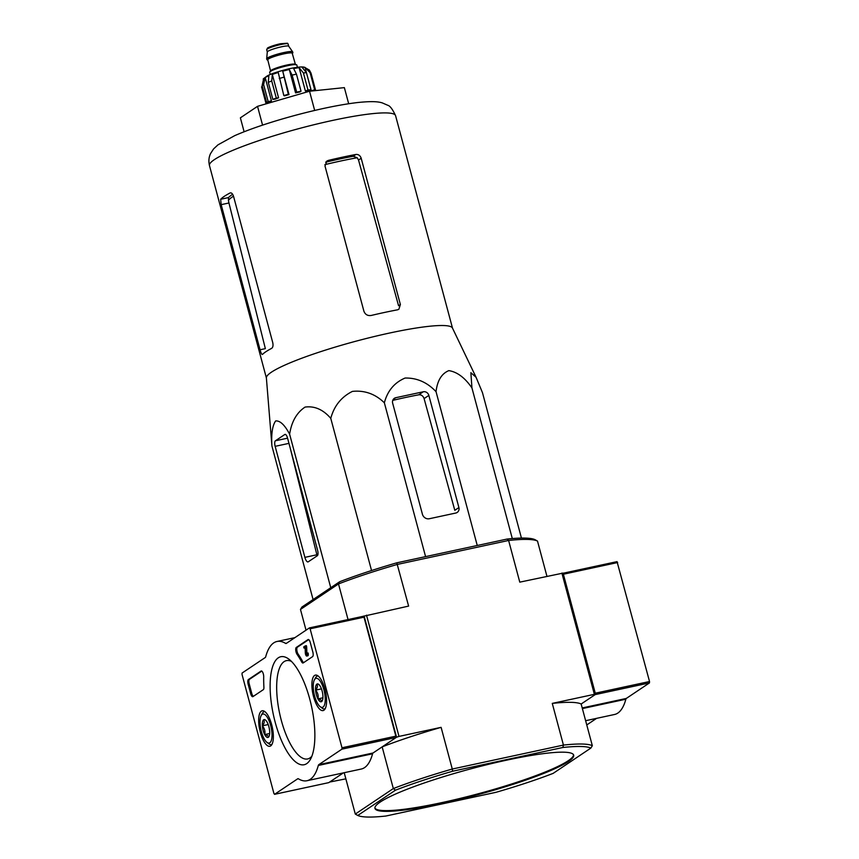 <?xml version="1.0" encoding="UTF-8"?>
<svg xmlns="http://www.w3.org/2000/svg" width="859" height="859" viewBox="0 0 859 859"><rect width="100%" height="100%" fill="white"/><g stroke="black" fill="none" stroke-linecap="round" stroke-linejoin="round"><path stroke-width="1.29" d="M521.445 538.088L482.468 392.649L476.058 377.273L470.861 372.677L471.945 387.946C464.912 377.724 457.213 371.947 448.849 370.626C441.623 373.579 437.349 380.591 436.039 391.661C427.224 382.33 416.905 377.788 405.072 378.046C394.41 382.588 387.516 390.845 384.36 402.796C375.276 393.948 364.635 390.147 352.426 391.393C341.345 396.922 334.13 405.91 330.769 418.354C323.134 409.539 314.555 405.792 305.052 407.091C296.688 412.674 291.545 421.715 289.623 434.192C284.737 424.937 280.077 420.523 275.642 420.931C272.378 425.634 271.143 434.01 271.938 446.046L266.376 377.863A96.348 12.541 -15 0 1 315.264 353.446A96.348 12.541 -15 0 1 411.407 328.804A96.348 12.541 -15 0 1 452.446 328.009L475.94 377.015M324.852 164.649A87.994 11.457 -15 0 1 357.247 157.745L358.525 160.042L398.565 305.729L400.38 304.516L361.188 158.249C360.2 155.522 358.439 154.255 355.894 154.459A96.348 12.541 165 0 0 328.396 160.386L326.892 161.041L325.003 166.045L363.894 311.173C365.193 314.544 367.62 315.972 371.174 315.468A96.348 12.541 -15 0 1 397.524 309.82L398.866 309.272L400.38 304.516M357.247 157.745L353.199 156.274A87.833 11.435 165 0 0 325.701 162.19L328.396 160.386M232.66 194.284A87.833 11.435 165 0 0 228.537 197.581L228.43 200.437A87.994 11.457 -15 0 1 233.508 196.174M221.182 204.657L260.062 349.785C260.996 353.189 261.802 354.746 262.478 354.423A96.348 12.541 -15 0 1 271.68 348.335C272.958 347.38 273.323 345.479 272.743 342.623L233.551 196.357C232.639 193.662 231.468 192.534 230.051 192.974A96.348 12.541 165 0 0 220.645 199.277L221.182 204.657L228.956 202.982L228.43 200.437M260.062 349.785L265.356 348.636L228.956 202.982M314.673 110.446L309.53 91.237L344.362 87.629L348.679 103.735M309.53 91.237L257.528 106.333L240.38 117.833L244.106 131.749M257.528 106.333L262.564 125.124M271.938 446.046L313.084 599.571M317.583 550.189L287.529 438.036A4.746 1.675 -102.2 0 0 285.038 434.386A4.746 1.675 -102.2 0 0 284.823 434.482L275.417 440.785A4.746 1.675 -102.2 0 0 275.148 446.336L304.891 557.362A5.938 2.094 -102.2 0 0 308.005 561.915A5.938 2.094 -102.2 0 0 308.274 561.797L317.315 555.741A4.746 1.675 -102.2 0 0 317.583 550.189M289.623 434.192L330.758 587.717M330.769 418.354L371.55 570.537M384.36 402.796L425.581 556.621M436.039 391.661L477.25 545.486M471.945 387.946L512.308 538.582M392.66 403.193L422.413 514.219A5.938 5.498 56.2 0 0 429.36 518.729L455.775 513.038A4.746 4.402 56.2 0 0 458.899 507.562L428.845 395.398A4.746 4.402 56.2 0 0 423.283 391.779L395.784 397.706A4.746 4.402 56.2 0 0 392.66 403.193M374.889 808.008A102.876 13.39 165 0 0 477.583 793.952A102.876 13.39 165 0 0 573.544 754.782M380.247 802.038A102.876 13.39 165 0 0 374.953 808.394A102.876 13.39 165 0 0 477.787 794.704A102.876 13.39 165 0 0 573.683 755.147A102.876 13.39 165 0 0 506.509 760.194A102.876 13.39 165 0 0 380.247 802.038M355.293 814.064L393.325 788.562L382.158 746.879A124.63 16.224 165 0 1 441.107 727.348L452.274 769.03A124.63 16.224 -15 0 0 393.325 788.562L395.484 790.173A122.654 15.967 -15 0 1 452.629 771.232L452.274 769.03L563.44 745.075A124.63 16.224 -15 0 1 592.334 745.698L590.863 748.082L553.153 773.368A122.654 15.967 -15 0 1 496.008 792.309L385.788 816.05A122.654 15.967 -15 0 1 357.773 815.459L355.293 814.064L344.212 772.713M592.334 745.698L581.156 704.015L595.566 694.351L594.374 694.33L552.273 703.392L563.44 745.075L562.849 747.491A122.654 15.967 -15 0 1 590.863 748.082M395.484 790.173L357.773 815.459M452.629 771.232L562.849 747.491M595.566 694.351L563.074 573.093L519.781 582.144L508.614 540.461L507.014 539.076A122.654 15.967 165 0 1 535.017 539.677L537.498 541.073A124.63 16.224 165 0 0 508.614 540.461L397.438 564.406A124.63 16.224 165 0 0 338.5 583.937L339.638 581.758A122.654 15.967 165 0 1 396.794 562.828L408.616 606.089L363.733 616.193L396.192 737.462L373.031 752.999L318.753 764.693A3.951 1.396 77.8 0 0 318.313 765.455A71.222 25.179 77.8 0 1 307.007 780.724A71.222 25.179 77.8 0 1 298.406 778.802A3.951 1.396 77.8 0 0 297.923 778.694A3.951 1.396 77.8 0 0 297.751 778.769L274.579 794.307L273.903 793.415L242.023 674.433L242.088 673.048L265.259 657.522A3.951 1.396 77.8 0 0 265.699 656.748A71.222 25.179 77.8 0 1 277.006 641.48A71.222 25.179 77.8 0 1 285.607 643.402A3.951 1.396 77.8 0 0 286.079 643.509A3.951 1.396 77.8 0 0 286.262 643.434L309.433 627.897L310.11 628.788L341.989 747.77L341.925 749.155L318.753 764.693M339.638 581.758L301.928 607.045L300.467 609.439L338.5 583.937L348.045 619.575M537.498 541.073L546.936 576.292M594.374 694.33L561.883 573.071M563.117 573.254L617.03 561.636L649.533 681.52L649.468 682.916L595.201 694.598L581.156 704.015A124.63 16.224 165 0 0 552.273 703.392M441.107 727.348L398.995 736.41L396.568 737.215L382.158 746.879M398.995 736.41L366.503 615.162M396.568 737.215L364.076 615.957M328.739 782.646L343.353 772.896L329.716 782.034L345.855 778.845M300.467 609.439L306.029 630.184M396.794 562.828L507.014 539.076M304.891 557.362L316.885 554.774L290.202 448.022M423.283 391.779L418.795 394.796C421.318 394.592 423.09 395.859 424.088 398.587L454.798 510.31L458.899 507.562M418.795 394.796A92.321 12.015 165 0 0 392.767 400.369M309.788 699.183A55.255 19.532 -102.2 0 0 288.946 659.207A55.255 19.532 -102.2 0 0 273.409 714.881A55.255 19.532 -102.2 0 0 310.486 759.227A55.255 19.532 -102.2 0 0 309.788 699.183M323.897 710.232A18.146 6.41 -102.2 0 0 325.239 690.314A18.146 6.41 -102.2 0 0 315.457 675.099A18.146 6.41 -102.2 0 0 312.966 694.201A18.146 6.41 -102.2 0 0 323.102 710.576A18.146 6.41 -102.2 0 0 323.897 710.232M270.66 745.913A18.146 6.41 -102.2 0 0 272.013 726.005A18.146 6.41 -102.2 0 0 262.231 710.78A18.146 6.41 -102.2 0 0 259.74 729.882A18.146 6.41 -102.2 0 0 269.876 746.267A18.146 6.41 -102.2 0 0 270.66 745.913M303.184 662.933A3.951 1.396 77.8 0 1 303.002 663.008A3.951 1.396 77.8 0 1 301.659 661.859A71.222 25.179 77.8 0 0 297.064 654.354A3.951 1.396 77.8 0 1 295.764 650.424A3.951 1.396 77.8 0 1 296.301 647.439L308.027 639.568A3.951 1.396 77.8 0 1 308.209 639.493A3.951 1.396 77.8 0 1 310.282 642.532L312.826 652.002A3.951 1.396 77.8 0 1 312.601 656.62L303.184 662.933M252.933 696.628A3.951 1.396 77.8 0 1 252.75 696.703A3.951 1.396 77.8 0 1 250.678 693.664L248.144 684.194A3.951 1.396 77.8 0 1 248.358 679.576L261.082 671.04A3.951 1.396 77.8 0 1 261.265 670.965A3.951 1.396 77.8 0 1 262.908 672.737A3.951 1.396 77.8 0 1 263.702 676.72A71.222 25.179 77.8 0 0 263.906 687.168A3.951 1.396 77.8 0 1 263.337 689.648L252.933 696.628M309.541 627.875L363.754 616.182L309.487 627.875M307.007 780.724L361.274 769.03A71.222 25.179 77.8 0 0 372.581 753.773A3.951 1.396 77.8 0 1 373.031 752.999M291.448 661.409A50.284 17.771 -102.2 0 0 286.659 660.592A50.284 17.771 -102.2 0 0 279.658 713.539A50.284 17.771 -102.2 0 0 307.833 758.905A50.284 17.771 -102.2 0 0 311.871 756.188M306.899 653.291L305.793 653.398L306.513 654.869L307.007 653.216A2.373 0.838 77.8 0 1 306.77 656.04A2.373 0.838 77.8 0 1 305.321 653.012L305.128 647.332L304 648.083L303.699 646.945L305.278 645.882L305.793 653.398M306.77 656.04L307.855 655.804A2.373 0.838 77.8 0 0 308.091 652.98L307.007 653.216M305.138 647.815L304 648.083M305.579 647.02L306.663 646.784L306.362 645.657L305.278 645.882M308.714 639.611L297.386 647.203A3.951 1.396 77.8 0 0 296.849 650.188A3.951 1.396 77.8 0 0 298.148 654.129A71.222 25.179 77.8 0 1 302.744 661.623L301.659 661.859M303.592 662.665A3.951 1.396 77.8 0 1 302.744 661.623M306.663 646.784L306.878 653.173M253.341 696.348A3.951 1.396 77.8 0 1 251.762 693.428L249.228 683.957A3.951 1.396 77.8 0 1 249.443 679.34L261.77 671.083M269.651 731.245A9.138 3.232 77.8 0 1 268.985 736.55A9.138 3.232 77.8 0 1 268.352 737.28C268.599 736.066 267.385 735.164 264.701 734.563C265.377 731.342 264.604 728.432 262.36 725.812C264.25 723.503 264.679 721.496 263.659 719.778A9.138 3.232 77.8 0 1 265.42 720.003A9.138 3.232 77.8 0 1 267.31 722.494A9.138 3.232 77.8 0 1 269.651 731.245M268.352 737.28A9.138 3.232 77.8 0 1 264.701 734.563A9.138 3.232 77.8 0 1 262.36 725.812A9.138 3.232 77.8 0 1 263.659 719.778M262.199 714.323A14.839 5.24 77.8 0 1 271.487 729.227A14.839 5.24 77.8 0 1 266.966 742.38A14.839 5.24 77.8 0 1 260.878 729.635A14.839 5.24 77.8 0 1 261.179 715.526A14.839 5.24 77.8 0 1 262.199 714.323M261.179 715.526L262.339 713.399A16.815 5.949 77.8 0 1 263.498 712.036A16.815 5.949 77.8 0 1 264.271 711.703A16.815 5.949 77.8 0 1 264.937 711.671M271.97 744.345A16.815 5.949 77.8 0 1 271.358 744.581A16.815 5.949 77.8 0 1 268.899 743.84L266.966 742.38M268.212 724.556L262.36 725.812M269.683 733.5L264.701 734.563M322.887 695.565A9.138 3.232 77.8 0 1 322.211 700.858A9.138 3.232 77.8 0 1 321.588 701.599C321.835 700.386 320.622 699.473 317.937 698.882C318.614 695.661 317.83 692.741 315.586 690.131C317.486 687.812 317.916 685.804 316.896 684.097A9.138 3.232 77.8 0 1 318.646 684.322A9.138 3.232 77.8 0 1 320.547 686.813A9.138 3.232 77.8 0 1 322.887 695.565M321.588 701.599A9.138 3.232 77.8 0 1 317.937 698.882A9.138 3.232 77.8 0 1 315.586 690.131A9.138 3.232 77.8 0 1 316.896 684.097M315.436 678.631A14.839 5.24 77.8 0 1 324.713 693.546A14.839 5.24 77.8 0 1 320.192 706.689A14.839 5.24 77.8 0 1 314.115 693.954A14.839 5.24 77.8 0 1 314.405 679.834A14.839 5.24 77.8 0 1 315.436 678.631M314.405 679.834L315.575 677.708A16.815 5.949 77.8 0 1 316.735 676.355A16.815 5.949 77.8 0 1 317.508 676.022A16.815 5.949 77.8 0 1 318.163 675.979M325.207 708.654A16.815 5.949 77.8 0 1 324.595 708.89A16.815 5.949 77.8 0 1 322.136 708.149L320.192 706.689M321.449 688.864L315.586 690.131M322.909 697.809L317.937 698.882M649.468 682.916L626.297 698.442L582.209 707.945M585.634 720.712L614.55 714.484A71.222 25.179 77.8 0 0 625.857 699.215A3.951 1.396 77.8 0 1 626.297 698.442M596.618 718.339L586.772 724.942M562.763 573.318L595.266 693.213L649.533 681.52M288.71 46.257A11.081 1.439 165 0 0 288.678 46.193A11.081 1.439 165 0 0 281.473 46.805A11.081 1.439 165 0 0 267.299 51.916A11.081 1.439 165 0 0 267.31 51.991L266.698 49.715L267.46 48.125C267.17 48.093 270.231 46.171 280.345 43.755L287.486 43.218L288.098 43.97A11.081 1.439 165 0 0 280.861 44.518A11.081 1.439 165 0 0 266.698 49.715M292.264 53.419A13.454 1.75 165 0 0 292.876 52.646L292.672 51.884A13.454 1.75 165 0 0 292.64 51.808A13.454 1.75 165 0 0 283.889 52.549A13.454 1.75 165 0 0 266.677 58.766A13.454 1.75 165 0 0 266.687 58.852L266.891 59.604A13.454 1.75 165 0 0 267.804 59.98M292.876 52.646A13.454 1.75 165 0 0 284.093 53.301A13.454 1.75 165 0 0 266.891 59.604M297.407 67.26L296.806 64.994A14.045 1.825 165 0 0 287.625 65.681A14.045 1.825 165 0 0 269.662 72.263L270.274 74.529M263.606 84.547L265.184 77.514L271.444 100.89L268.169 101.598A25.716 3.35 165 0 0 266.687 102.597L262.124 85.546A25.716 3.35 -15 0 1 263.606 84.547L268.169 101.598M276.308 98.066L271.734 81.014L272.314 74.454L278.574 97.829L276.308 98.066A25.716 3.35 165 0 0 272.851 99.397L268.276 82.346L268.856 75.785A22.162 2.888 165 0 0 265.184 77.514M288.334 94.265L282.729 71.179L289 94.565L288.334 94.265A25.716 3.35 165 0 0 283.824 95.574L278.23 72.489A22.162 2.888 165 0 0 272.314 74.454M289.3 69.515L295.571 92.901A22.162 2.888 165 0 1 297.783 92.407A22.162 2.888 165 0 1 299.909 91.967L301.037 91.215A25.716 3.35 165 0 0 296.688 92.149L292.124 75.098L289.3 69.515A22.162 2.888 165 0 0 282.729 71.179M301.037 91.215L296.462 74.164L293.649 68.58A22.162 2.888 165 0 1 299.115 67.657L303.42 72.983A25.716 3.35 -15 0 1 306.438 72.671L302.132 67.346A22.162 2.888 165 0 1 305.031 67.399L310.12 72.747A25.716 3.35 -15 0 1 311.012 73.144L309.358 70.062L304.397 67.227C302.991 66.873 300.178 66.422 288.968 68.795C277.575 71.651 270.241 74.089 266.945 76.118L263.466 78.738A22.162 2.888 165 0 0 263.208 79.114M262.124 85.546L263.692 78.502A22.162 2.888 165 0 0 263.466 78.738M299.115 67.657L305.385 91.033A22.162 2.888 165 0 1 308.402 90.721L311.001 89.723A25.716 3.35 165 0 0 307.984 90.034L303.42 72.983M311.001 89.723L306.438 72.671M313.363 90.839L315.575 90.195A25.716 3.35 165 0 0 314.695 89.798L310.12 72.747M315.575 90.195L311.012 73.144M266.107 103.842L261.555 86.856M307.984 90.034L305.385 91.033M305.031 67.399L311.302 90.786L314.695 89.798M311.935 90.99A22.162 2.888 165 0 0 311.302 90.786M266.687 102.597L269.962 101.888A22.162 2.888 165 0 1 271.444 100.89M272.851 99.397L275.116 99.161A22.162 2.888 165 0 1 278.574 97.829M283.824 95.574L284.49 95.875A22.162 2.888 165 0 1 289 94.565M296.688 92.149L295.571 92.901M361.188 158.249L358.525 160.042M355.894 154.459L353.199 156.274M220.645 199.277L228.537 197.581M266.397 378.024L209.467 165.562A96.348 12.541 -15 0 1 299.276 128.506A96.348 12.541 -15 0 1 395.58 115.686L452.51 328.149M275.148 446.336L288.957 443.362M275.417 440.785L287.561 438.176M395.784 397.706L393.261 399.403M428.845 395.398L424.088 398.587M286.638 643.187L285.607 643.402M364.377 617.095L310.11 628.788M396.257 736.077L341.989 747.77M396.192 737.462L341.925 749.155M372.581 753.773L318.313 765.455M328.847 782.613L274.579 794.307M298.148 654.129L297.064 654.354M297.386 647.203L296.301 647.439M251.762 693.428L250.678 693.664M249.228 683.957L248.144 684.194M249.443 679.34L248.358 679.576M617.653 562.538L563.386 574.231M625.857 699.215L582.381 708.578M280.302 43.777A10.093 1.31 165 0 0 270.445 46.665A10.093 1.31 165 0 0 267.75 48.727M292.221 53.247A13.057 1.697 165 0 0 283.964 53.387A13.057 1.697 165 0 0 271.176 57.145A13.057 1.697 165 0 0 267.761 59.808L267.75 59.733M295.528 64.822L292.21 53.226A12.66 1.654 165 0 0 283.942 53.849A12.66 1.654 165 0 0 267.75 59.786L270.692 71.48M295.206 64.404A12.66 1.654 165 0 0 286.938 65.026A12.66 1.654 165 0 0 270.746 70.964M268.276 82.346A25.716 3.35 -15 0 1 271.734 81.014M279.261 78.523A25.716 3.35 -15 0 1 283.76 77.213M292.124 75.098A25.716 3.35 -15 0 1 296.462 74.164M209.467 165.562C208.447 161.148 208.823 157.143 210.573 153.557L213.59 148.908L217.982 144.838L234.69 135.658C250.882 128.625 271.358 121.774 296.119 115.106C319.763 108.825 340.143 104.658 357.258 102.575C372.752 100.943 378.486 101.738 382.287 102.897L387.806 105.303C390.018 105.84 392.617 109.308 395.58 115.686M294.938 637.625L277.006 641.48M328.793 782.635L274.526 794.328M271.358 744.581L271.906 744.463M264.271 711.703L264.83 711.585M324.595 708.89L325.142 708.772M317.508 676.022L318.055 675.893M617.03 561.636L563.117 573.243M288.098 43.97L288.699 46.225M267.299 51.916L266.677 58.766M288.678 46.193L292.64 51.808M269.243 102.038L269.468 102.865"/></g></svg>
